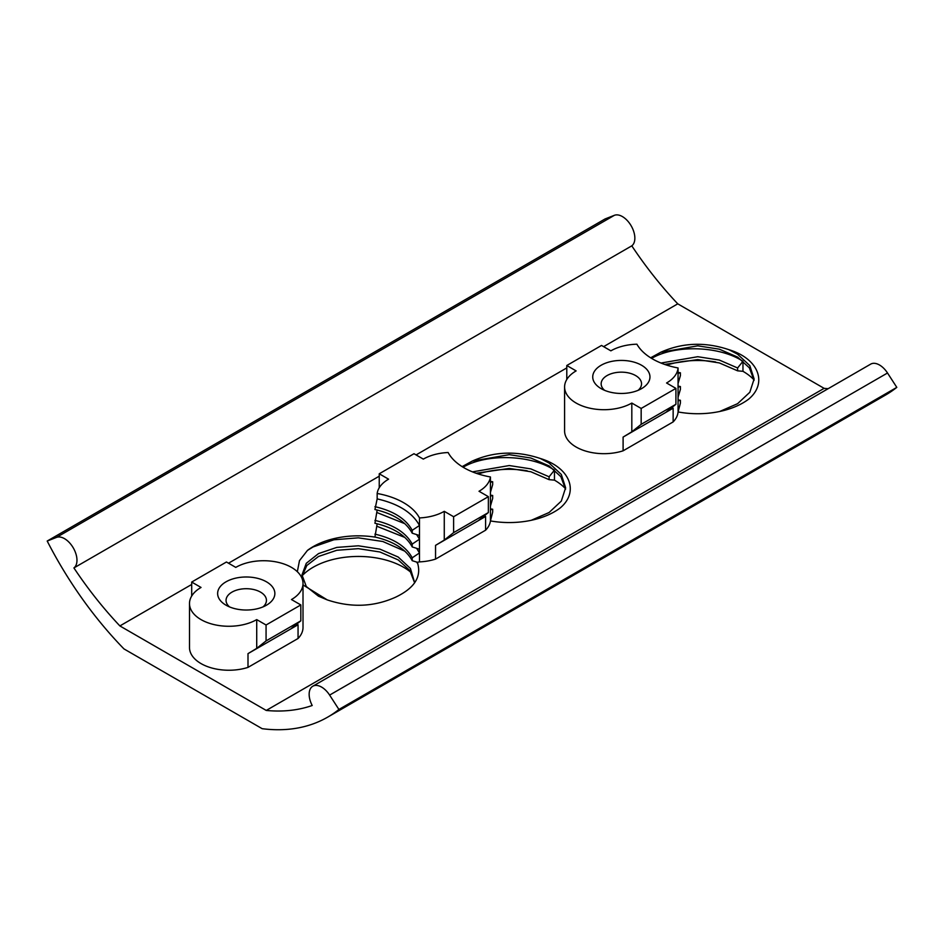 <?xml version="1.0" encoding="UTF-8"?>
<svg xmlns="http://www.w3.org/2000/svg" width="944" height="944" viewBox="0 0 944 944"><rect width="100%" height="100%" fill="white"/><g stroke="black" fill="none" stroke-linecap="round" stroke-linejoin="round"><path stroke-width="1.42" d="M47.2 541.042L605.08 218.949L614.379 215.315A17.629 10.183 60 0 1 627.654 220.955A17.629 10.183 60 0 1 634.852 238.159A17.629 10.183 60 0 1 631.796 245.841L73.915 567.934A17.629 10.183 -120 0 0 76.971 560.252A17.629 10.183 -120 0 0 69.773 543.048A17.629 10.183 -120 0 0 56.487 537.396L47.2 541.042A269.276 155.465 -120 0 0 123.959 648.906L262.161 728.685A269.276 155.465 -120 0 0 327.698 717.121A269.276 155.465 -120 0 0 338.92 709.463L329.621 695.091A17.629 10.183 -120 0 0 312.794 686.229A17.629 10.183 -120 0 0 312.204 705.498A269.276 155.465 60 0 1 266.243 710.443L824.124 388.35L677.757 303.838L603.617 346.649M601.116 365.257A28.615 16.52 180 0 1 641.578 365.257A28.615 16.52 180 0 1 641.578 388.621L641.578 388.621A28.615 16.52 180 0 1 601.116 388.621A28.615 16.52 180 0 1 601.116 365.257M638.085 390.344A20.19 11.658 -0 0 0 641.542 383.807A20.19 11.658 -0 0 0 629.082 373.045A20.19 11.658 -0 0 0 607.063 375.57A20.19 11.658 -0 0 0 601.151 383.807A20.19 11.658 -0 0 0 604.608 390.344M226.017 581.823A28.615 16.52 180 0 1 266.479 581.823A28.615 16.52 180 0 1 266.479 605.187L266.479 605.187A28.615 16.52 180 0 1 226.017 605.187A28.615 16.52 180 0 1 226.017 581.823M262.987 606.898A20.19 11.658 -0 0 0 266.444 600.372A20.19 11.658 -0 0 0 253.983 589.599A20.19 11.658 -0 0 0 231.976 592.124A20.19 11.658 -0 0 0 226.053 600.372A20.19 11.658 -0 0 0 229.522 606.898M411.23 572.595A63.956 36.922 -0 0 0 313.137 567.261A63.956 36.922 -0 0 0 302.115 575.793M404.87 551.19L382.827 541.502L358.354 537.832L333.881 539.791L313.137 546.93L307.473 550.387A63.956 36.922 180 0 1 313.137 546.647A63.956 36.922 180 0 1 376.278 537.313M417.85 563.839L416.634 562.069M565.515 488.709A63.956 36.922 -0 0 0 554.47 480.142L554.47 470.124C530.953 454.666 487.541 453.509 464.023 466.678L463.067 467.209M531.177 520.321L549.101 512.509L561.314 501.087L565.609 487.777L561.314 474.466L549.101 463.056L540.381 458.513C570.424 467.61 579.356 492.025 560.134 508.002A63.956 36.922 180 0 1 554.47 511.742A63.956 36.922 180 0 1 490.432 520.923L492.674 512.085L492.674 509.229L490.432 509.831L490.432 506.114L492.674 498.349L492.674 495.482L490.432 496.096L490.432 492.367L492.674 484.602L492.674 481.747L490.432 482.349L490.432 476.956A63.956 36.922 -0 0 1 448.129 452.518A39.377 22.739 -0 0 0 423.325 459.114L413.991 453.722L379.24 473.782L388.574 479.174A39.377 22.739 -0 0 0 377.163 493.488L377.163 498.892L374.933 509.524C393.542 513.843 405.967 521.737 412.221 533.195L419.478 535.484L419.478 539.201L416.634 534.587M754.02 379.877A63.956 36.922 -0 0 0 742.963 371.311L742.963 361.292C719.458 345.846 676.046 344.69 652.528 357.859L651.572 358.378M719.67 411.49L737.606 403.678L749.819 392.267L754.114 378.957L749.819 365.635L737.606 354.224L728.886 349.681C758.976 358.767 767.814 383.276 748.627 399.17A63.956 36.922 180 0 1 742.963 402.911A63.956 36.922 180 0 1 678.063 411.938L680.4 403.147L680.4 400.291L678.063 400.881L678.063 397.153L680.4 389.412L680.4 386.544L678.063 387.134L678.063 383.417L680.4 375.665L680.4 372.797L678.063 373.399L678.063 367.959A63.956 36.922 -0 0 1 636.905 344.194A39.377 22.739 -0 0 0 610.874 350.838L601.529 345.445L566.789 365.505L576.123 370.898A39.377 22.739 -0 0 0 564.595 386.969A39.377 22.739 -0 0 0 588.903 407.973A39.377 22.739 -0 0 0 631.819 403.053L641.165 408.445L641.165 424.34L631.819 431.809L623.099 437.084L623.099 450.819L673.143 421.921A39.377 22.739 -0 0 0 678.063 411.938M754.055 380.385L749.347 367.818L737.606 357.092L719.316 349.174L697.746 345.834L660.706 352.277L650.64 357.8M742.963 361.292L737.606 367.971L737.606 370.827L719.316 362.921L697.746 359.581L664.611 364.419M737.606 370.827L742.963 371.311M678.063 399.914L680.4 400.291M678.063 386.179L680.4 386.544M678.063 372.432L680.4 372.797M715.67 361.977A63.956 36.922 -0 0 0 666.735 365.127M678.063 410.9L678.063 400.881M678.063 397.153L678.063 387.134M678.063 383.417L678.063 373.399M673.143 421.921L673.143 408.186L666.57 411.749L675.916 404.28L675.916 388.385L666.57 382.993A39.377 22.739 -0 0 0 678.063 367.959M412.221 546.93L419.478 549.219L419.478 539.201L412.221 544.074L412.221 546.93C405.967 535.472 393.542 527.59 374.933 523.259L377.163 510.043M419.478 549.219L419.478 552.948L412.221 557.81L412.221 560.677C405.967 549.219 393.542 541.325 374.933 537.006L377.163 523.778M412.221 560.677L417.307 562.282C422.003 576.454 414.699 588.112 395.406 597.281C373.694 606.968 350.967 607.83 327.214 599.877L303.012 584.938M414.64 582.826L409.826 570.459L398.203 559.91L379.925 551.992L358.354 548.653L336.784 550.281L318.494 556.476L306.824 565.491L302.056 576.336M412.221 557.81C405.967 546.352 393.542 538.469 374.933 534.139M412.221 544.074C405.967 532.617 393.542 524.722 374.933 520.404M377.163 493.488A63.956 36.922 -0 0 1 419.478 517.926L419.478 525.466L412.221 530.327C405.967 518.87 393.542 510.987 374.933 506.657M412.221 530.327L412.221 533.195M414.687 582.743L410.428 568.465L398.203 557.043L379.925 549.137L358.354 545.797L336.784 547.414L318.494 553.609L306.281 563.308L301.986 574.896L306.281 586.495L318.494 596.195L327.214 599.877M419.478 517.926A39.377 22.739 -0 0 0 444.27 511.329L453.616 516.722L488.367 496.662L488.367 512.568L479.021 520.026L485.594 516.462L485.594 530.209L435.55 559.096A39.377 22.739 -0 0 1 419.478 561.892L419.478 552.948L416.634 548.322M404.87 537.455L377.163 526.374M404.87 523.708L377.163 512.627M419.478 535.484L419.478 525.466C412.386 512.557 398.274 503.707 377.163 498.892M297.336 571.71L299.484 560.63L307.473 550.387M462.147 466.631L472.201 461.109C493.913 451.421 516.639 450.559 540.381 458.513M554.47 470.124L549.101 476.791L549.101 479.658L530.811 471.74L509.253 468.413L476.118 473.239M565.562 489.216L560.842 476.649L549.101 465.923L530.811 458.005L509.253 454.666L472.201 461.109M549.101 479.658L554.47 480.142M490.432 508.887L492.674 509.229M490.432 495.152L492.674 495.482M490.432 481.405L492.674 481.747M549.101 476.791L530.811 468.885L509.253 465.545L472.472 471.87M527.177 470.808A63.956 36.922 -0 0 0 478.242 473.959M485.594 530.209A39.377 22.739 -0 0 0 490.432 520.923M490.432 519.849L490.432 509.831M490.432 506.114L490.432 496.096M490.432 492.367L490.432 482.349M488.367 496.662L479.021 491.269A39.377 22.739 -0 0 0 490.432 476.956M298.056 638.486L298.056 624.739L291.472 628.303L300.817 620.845L300.817 604.939L266.066 624.999L266.066 640.905L256.721 648.363L248.001 653.637L248.001 667.384L298.056 638.486A39.377 22.739 -0 0 0 303.012 627.441L303.012 583.475A39.377 22.739 -0 0 0 278.692 562.459A39.377 22.739 -0 0 0 235.776 567.391L226.442 561.999L191.691 582.059L201.037 587.451A39.377 22.739 -0 0 0 189.496 603.535A39.377 22.739 -0 0 0 213.804 624.539A39.377 22.739 -0 0 0 256.721 619.606L266.066 624.999M300.817 604.939L291.472 599.546A39.377 22.739 -0 0 0 303.012 583.475M675.916 388.385L641.165 408.445M566.789 367.912L416.068 454.925M379.24 476.189L228.519 563.202M191.691 584.466L119.876 625.931L266.243 710.443M419.478 561.892L417.307 562.282M189.496 603.535L189.496 647.501A39.377 22.739 -0 0 0 248.001 667.384M728.886 349.681C705.144 341.728 682.418 342.589 660.706 352.277M564.595 386.969L564.595 430.948A39.377 22.739 -0 0 0 623.099 450.819M256.721 619.606L256.721 648.363M435.55 559.096L435.55 545.361L444.27 540.086L444.27 511.329M631.819 403.053L631.819 431.809M566.789 379.488L566.789 365.505M453.616 516.722L453.616 532.628L444.27 540.086M379.24 487.777L379.24 473.782M191.691 596.053L191.691 582.059M824.124 388.35A269.276 155.465 -120 0 0 828.171 388.68M631.796 245.841A269.276 155.465 -120 0 0 677.757 303.838M119.876 625.931A269.276 155.465 60 0 1 73.915 567.934M312.794 686.229L870.675 364.136A17.629 10.183 60 0 1 887.513 372.998L896.8 387.37A269.276 155.465 60 0 1 885.578 395.029L327.698 717.121M896.8 387.37L338.92 709.463M298.056 624.739L248.001 653.637M485.594 516.462L435.55 545.361M673.143 408.186L623.099 437.084M675.916 404.28L641.165 424.34M488.367 512.568L453.616 532.628M300.817 620.845L266.066 640.905M737.606 367.971L719.316 360.053L697.746 356.714L660.977 363.039M614.379 215.315L56.487 537.396M887.513 372.998L329.621 695.091"/></g></svg>
